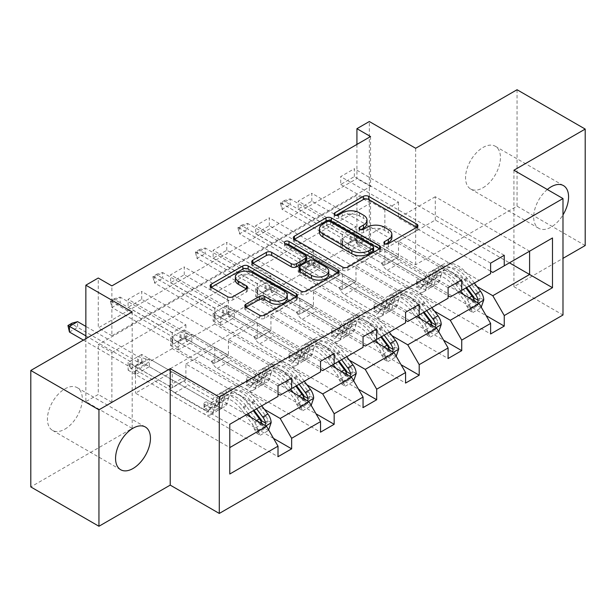 <?xml version="1.0" encoding="UTF-8"?>
<svg xmlns="http://www.w3.org/2000/svg" width="616" height="616" viewBox="0 0 616 616"><rect width="100%" height="100%" fill="white"/><g stroke="black" fill="none" stroke-linecap="round" stroke-linejoin="round"><path stroke-width="0.46" stroke-dasharray="3.08 2.31" d="M385.724 244.059L384.669 244.668A2.649 1.532 0 0 0 383.891 245.745A2.649 1.532 0 0 0 384.669 246.831A2.649 1.532 0 0 0 388.411 246.831L416.84 230.415A3.781 2.187 0 0 0 417.948 228.875A3.781 2.187 0 0 0 416.84 227.327L416.786 227.296M335.966 215.323L334.904 215.939A2.649 1.532 0 0 0 334.126 217.017A2.649 1.532 0 0 0 334.904 218.102A2.649 1.532 0 0 0 338.654 218.102L342.327 215.977L342.327 212.828M360.845 229.691L359.79 230.299A2.649 1.532 0 0 0 359.012 231.385A2.649 1.532 0 0 0 359.79 232.463A2.649 1.532 0 0 0 363.532 232.463L367.213 230.338L367.213 227.196M64.873 429.175A24.671 14.245 120 0 0 80.989 407.43A24.671 14.245 120 0 0 77.208 387.664A24.671 14.245 120 0 0 64.873 388.889A24.671 14.245 120 0 0 48.756 410.626A24.671 14.245 120 0 0 52.537 430.392A24.671 14.245 120 0 0 64.873 429.175M547.324 189.512A24.671 14.245 120 0 0 534.38 211.026A24.671 14.245 120 0 0 538.792 228.336A24.671 14.245 120 0 0 551.128 227.112A24.671 14.245 120 0 0 562.986 214.899M482.99 187.772A24.671 14.245 120 0 0 499.106 166.035A24.671 14.245 120 0 0 495.326 146.269A24.671 14.245 120 0 0 482.99 147.486A24.671 14.245 120 0 0 466.874 169.231A24.671 14.245 120 0 0 470.655 188.996A24.671 14.245 120 0 0 482.99 187.772M517.055 89.736L517.055 206.183L415.661 264.726L369.33 237.976L369.33 121.521M585.2 245.53L517.055 206.183M141.734 299.345L141.734 291.476L128.105 299.345L128.105 307.215L141.734 299.345L185.893 324.84L172.264 332.709L172.264 348.602L266.566 403.049L229.776 424.293L229.776 447.586L135.466 393.131L172.264 371.887L172.264 387.787L128.105 362.293L128.105 370.162L141.734 362.293L273.519 438.376M172.264 348.602L135.466 369.846L229.776 424.293M266.566 403.049L278.016 396.442M306.945 384.815L228.413 339.47L228.413 355.37L184.253 329.876L184.253 337.745L316.039 413.829M184.253 329.876L170.624 337.745L170.624 345.615L184.253 337.745M391.984 335.712L313.452 290.375L313.452 306.267L269.292 280.773L269.292 288.642L401.085 364.734M269.292 280.773L255.671 288.642L255.671 296.512L269.292 288.642M477.023 286.617L398.49 241.28L398.49 257.172L354.339 231.678L354.339 239.547L486.124 315.631M354.339 231.678L340.71 239.547L340.71 247.416L354.339 239.547M111.889 352.452L370.555 203.118L370.555 252.999L111.889 402.34L111.889 352.452L98.26 344.59L356.926 195.249L356.926 245.137L369.33 237.976M434.503 311.165L355.971 265.827L355.971 281.72L311.819 256.225L311.819 264.095L443.605 340.178M311.819 256.225L298.19 264.095L298.19 271.964L311.819 264.095M349.465 360.268L270.932 314.922L270.932 330.815L226.773 305.328L226.773 313.19L358.558 389.281M226.773 305.328L213.144 313.19L213.144 321.059L226.773 313.19M264.426 409.363L185.893 364.025L185.893 379.918L141.734 354.423L141.734 362.293M141.734 354.423L128.105 362.293M288.919 390.144L214.784 347.339L214.784 363.232L170.624 337.745M185.893 364.025L214.784 347.339M184.253 274.798L184.253 266.928L170.624 274.798L170.624 282.667L184.253 274.798L228.413 300.292L214.784 308.154L214.784 324.055L309.093 378.501L280.195 395.179M214.784 324.055L185.893 340.733L278.016 393.924M309.093 378.501L320.536 371.887M331.439 365.596L257.303 322.792L257.303 338.685L213.144 313.19M228.413 339.47L257.303 322.792M226.773 250.25L226.773 242.381L213.144 250.25L213.144 258.112L226.773 250.25L270.932 275.737L257.303 283.606L257.303 299.499L351.613 353.954L322.722 370.632M257.303 299.499L228.413 316.185L320.536 369.369M351.613 353.954L363.055 347.339M373.958 341.048L299.823 298.244L299.823 314.137L255.671 288.642M270.932 314.922L299.823 298.244M269.292 225.695L269.292 217.833L255.671 225.695L255.671 233.564L269.292 225.695L313.452 251.189L299.823 259.059L299.823 274.952L394.132 329.398L365.242 346.084M299.823 274.952L270.932 291.637L363.055 344.821M394.132 329.398L405.582 322.792M416.478 316.501L342.342 273.697L342.342 289.589L298.19 264.095M313.452 290.375L342.342 273.697M311.819 201.147L311.819 193.278L298.19 201.147L298.19 209.017L311.819 201.147L355.971 226.642L342.342 234.511L342.342 250.404L436.652 304.851L407.761 321.537M342.342 250.404L313.452 267.082L405.582 320.274M436.652 304.851L448.102 298.244M459.005 291.945L384.861 249.149L384.861 265.042L340.71 239.547M355.971 265.827L384.861 249.149M354.339 176.6L354.339 168.73L340.71 176.6L340.71 184.469L354.339 176.6L398.49 202.094L384.861 209.964L384.861 225.856L479.171 280.303L450.281 296.981M384.861 225.856L355.971 242.535L448.102 295.726M479.171 280.303L490.621 273.697M398.49 241.28L435.289 220.035L509.424 262.84M513.921 170.224L513.921 286.679L562.986 258.35M513.921 286.679L562.986 315.007M132.194 311.935L132.194 428.382L30.8 486.925M132.194 428.382L85.855 401.632L98.26 394.471L98.26 344.59M111.889 402.34L98.26 394.471M370.555 252.999L356.926 245.137M85.855 338.685L85.855 401.632M356.926 144.421L356.926 178.571L98.26 327.905L98.26 278.024M135.466 369.846L135.466 393.131M435.289 220.035L435.289 196.743L529.598 251.189L492.8 272.434M435.289 196.743L398.49 217.987L490.621 271.179M246.4 414.691L172.264 371.887M185.893 379.918L172.264 387.787M228.413 355.37L214.784 363.232M270.932 330.815L257.303 338.685M313.452 306.267L299.823 314.137M355.971 281.72L342.342 289.589M398.49 257.172L384.861 265.042M398.49 202.094L398.49 217.987M355.971 226.642L355.971 242.535M313.452 251.189L313.452 267.082M270.932 275.737L270.932 291.637M228.413 300.292L228.413 316.185M185.893 324.84L185.893 340.733M370.555 136.552L370.555 186.432L111.889 335.774L111.889 285.886M111.889 335.774L98.26 327.905M370.555 186.432L356.926 178.571M370.555 203.118L356.926 195.249M229.776 474.02L229.776 447.586M340.71 247.416L490.621 333.964M340.71 184.469L384.861 209.964M504.25 255.286L354.339 168.73M490.621 263.147L340.71 176.6M298.19 271.964L448.102 358.512M298.19 209.017L342.342 234.511M461.731 279.833L311.819 193.278M448.102 287.703L298.19 201.147M255.671 296.512L405.582 383.067M255.671 233.564L299.823 259.059M419.203 304.381L269.292 217.833M405.582 312.25L255.671 225.695M213.144 321.059L363.055 407.615M213.144 258.112L257.303 283.606M376.684 328.929L226.773 242.381M363.055 336.798L213.144 250.25M170.624 345.615L320.536 432.163M170.624 282.667L214.784 308.154M334.165 353.476L184.253 266.928M320.536 361.346L170.624 274.798M128.105 370.162L278.016 456.71M128.105 307.215L172.264 332.709M291.645 378.024L141.734 291.476M278.016 385.893L128.105 299.345M391.892 237.599A12.104 6.992 0 0 0 388.35 232.655L388.35 229.514M367.213 230.338A12.104 6.992 0 0 1 384.33 230.338L388.35 232.655M367.013 223.238A12.104 6.992 0 0 0 363.463 218.295L363.463 215.146M342.327 215.977A12.104 6.992 0 0 1 359.451 215.977L363.463 218.295M294.486 239.27L294.44 239.301A3.781 2.187 0 0 0 293.332 240.848A3.781 2.187 0 0 0 294.44 242.388L342.596 270.193A3.781 2.187 0 0 0 347.948 270.193L379.518 251.967A3.781 2.187 0 0 0 380.626 250.419A3.781 2.187 0 0 0 379.518 248.879L379.464 248.849M373.604 250.419A2.649 1.532 0 0 0 372.826 249.341L372.826 246.192M319.388 232.117A12.104 6.992 0 0 1 322.93 227.173L326.811 224.932A2.649 1.532 0 0 1 330.561 224.932L372.826 249.341M337.868 272.865L337.915 272.896A3.781 2.187 0 0 1 339.023 274.443A3.781 2.187 0 0 1 337.915 275.983L306.345 294.209L306.345 291.068M252.883 263.294L252.837 263.317A3.781 2.187 0 0 0 251.728 264.865A3.781 2.187 0 0 0 252.837 266.405L300.993 294.209A3.781 2.187 0 0 0 306.345 294.209M306.653 260.075A3.781 2.187 0 0 0 305.544 258.528L285.208 246.793L285.208 243.643M286.271 244.252A2.649 1.532 0 0 0 284.43 245.707A2.649 1.532 0 0 0 285.208 246.793M328.775 274.366A10.118 5.844 0 0 0 325.81 270.231L325.81 267.082M299.214 270.501A3.781 2.187 0 0 1 300.323 268.953L309.286 263.779A3.781 2.187 0 0 1 314.637 263.779L325.81 270.231M245.93 307.315L245.884 307.338A3.781 2.187 0 0 0 244.775 308.885A3.781 2.187 0 0 0 245.884 310.433L259.39 318.233A3.781 2.187 0 0 0 264.741 318.233L296.311 300.007A3.781 2.187 0 0 0 297.42 298.46A3.781 2.187 0 0 0 296.311 296.912L296.265 296.889M287.302 298.46A10.118 5.844 0 0 0 284.338 294.325L284.338 291.183M235.358 280.157A10.118 5.844 0 0 1 241.603 274.759A10.118 5.844 0 0 1 252.637 276.022L284.338 294.325M211.28 287.31L211.234 287.341A3.781 2.187 0 0 0 210.125 288.881A3.781 2.187 0 0 0 211.234 290.429L227.55 299.853A3.781 2.187 0 0 0 232.902 299.853L246.415 292.046A3.781 2.187 0 0 0 247.524 290.506A3.781 2.187 0 0 0 246.415 288.958L246.362 288.935M415.661 264.726L415.661 148.271M483.752 299.946L480.203 297.898A5.205 3.003 -120 0 0 478.547 293.539L467.405 278.678A24.478 14.13 -120 0 0 445.676 268.707A24.478 14.13 -120 0 0 441.241 274.913L436.066 277.901L434.519 283.414A14.068 8.123 60 0 1 431.97 286.987A14.068 8.123 60 0 1 424.932 286.286L420.512 283.737A2.31 1.332 -0 0 0 417.248 283.737A2.31 1.332 -0 0 0 416.57 284.677A2.31 1.332 -0 0 0 417.248 285.624L421.667 288.173A14.068 8.123 -120 0 0 428.697 288.873A14.068 8.123 -120 0 0 431.246 285.3L432.794 279.795L427.612 282.783L426.072 288.296A14.068 8.123 60 0 1 423.523 291.861A14.068 8.123 60 0 1 416.485 291.168L348.286 251.79L348.286 243.921L361.915 236.051L395.164 255.255L396.704 257.911A8.378 4.836 -120 0 0 400.893 262.331L430.114 279.202A9.055 5.228 60 0 0 434.642 279.656A9.055 5.228 60 0 0 436.282 277.354L437.83 271.841A29.491 17.025 -120 0 1 443.173 264.364L437.991 267.359A29.491 17.025 -120 0 0 432.648 274.836L437.83 271.841M460.745 290.945L455.725 284.245A29.491 17.025 -120 0 0 429.545 272.233A29.491 17.025 -120 0 0 424.201 279.71L429.383 276.723L427.835 282.236A9.055 5.228 60 0 1 426.195 284.53A9.055 5.228 60 0 1 421.667 284.084L417.248 281.535A2.31 1.332 180 0 1 416.57 280.588A2.31 1.332 180 0 1 417.248 279.641A2.31 1.332 180 0 1 420.512 279.641L424.932 282.197A9.055 5.228 -120 0 0 429.468 282.644A9.055 5.228 -120 0 0 431.108 280.349L432.648 274.836M441.241 274.913L439.693 280.426A14.068 8.123 60 0 1 437.144 283.991A14.068 8.123 60 0 1 430.114 283.298L361.915 243.921L361.915 236.051L359.182 236.336L351.151 233.941A3.858 2.225 180 0 1 350.196 233.533L290.228 198.914L282.051 203.634L342.019 238.253A3.858 2.225 180 0 1 342.712 238.808L346.87 243.443L359.182 236.336M474.374 283.075L469.353 276.376A29.491 17.025 -120 0 0 443.173 264.364M466.574 305.767L470.123 307.808L472.849 312.535L469.307 310.487L466.574 305.767A5.205 3.003 -120 0 0 464.918 301.409L453.784 286.548A24.478 14.13 -120 0 0 432.047 276.576A24.478 14.13 -120 0 0 427.612 282.783M470.123 307.808A10.218 5.898 -120 0 0 466.859 299.114L463.394 294.486M424.201 279.71L422.653 285.223A9.055 5.228 60 0 1 421.013 287.518A9.055 5.228 60 0 1 416.485 287.071L387.264 270.201A8.378 4.836 60 0 1 383.075 265.781L381.535 263.117L348.186 243.99L361.915 236.051M472.849 312.535L481.027 307.815L481.242 307.184M469.307 310.487L477.485 305.767L481.027 307.815M480.203 297.898L477.485 305.767M469.192 286.063L464.171 279.364A29.491 17.025 -120 0 0 437.991 267.359M436.066 277.901A24.478 14.13 60 0 1 440.502 271.695A24.478 14.13 60 0 1 462.231 281.666L466.635 287.541M280.55 202.772L282.051 203.634L282.051 209.301L342.019 243.921A3.858 2.225 180 0 1 342.712 244.475L346.87 249.11L348.286 251.79L361.915 243.921L359.182 242.003L351.151 239.601A3.858 2.225 180 0 1 350.196 239.2L290.228 204.581L290.228 198.914L284.638 200.408L284.638 201.355L280.55 203.711L280.55 202.772L284.638 200.408M429.383 276.723A29.491 17.025 60 0 1 434.719 269.246A29.491 17.025 60 0 1 460.907 281.258L465.919 287.957M474.312 298.113L472.095 301.393L471.04 300A5.205 3.003 -120 0 0 470.1 298.421L458.958 283.553A24.478 14.13 -120 0 0 437.229 273.589A24.478 14.13 -120 0 0 432.794 279.795M474.582 300.947A10.218 5.898 60 0 1 474.967 302.264L476.022 303.596L477.662 302.726M381.535 263.117L395.164 255.255M348.286 243.921L346.87 243.443M280.55 203.711L282.051 209.301L290.228 204.581L284.638 201.355M441.225 324.493L437.683 322.445A5.205 3.003 -120 0 0 436.028 318.095L424.886 303.226A24.478 14.13 -120 0 0 403.157 293.255A24.478 14.13 -120 0 0 398.721 299.461L393.547 302.456L391.999 307.962A14.068 8.123 60 0 1 389.451 311.534A14.068 8.123 60 0 1 382.413 310.834L377.993 308.285A2.31 1.332 -0 0 0 374.721 308.285A2.31 1.332 -0 0 0 374.051 309.224A2.31 1.332 -0 0 0 374.721 310.171L379.14 312.72A14.068 8.123 -120 0 0 386.178 313.421A14.068 8.123 -120 0 0 388.727 309.856L390.275 304.343L385.092 307.33L383.545 312.843A14.068 8.123 60 0 1 380.996 316.408A14.068 8.123 60 0 1 373.966 315.715L305.767 276.338L305.767 268.468L319.396 260.599L352.645 279.803L354.185 282.459A8.378 4.836 -120 0 0 358.373 286.879L387.595 303.757A9.055 5.228 60 0 0 392.123 304.204A9.055 5.228 60 0 0 393.763 301.909L395.31 296.396A29.491 17.025 -120 0 1 400.654 288.919L395.472 291.907A29.491 17.025 -120 0 0 390.128 299.384L395.31 296.396M418.226 315.492L413.205 308.793A29.491 17.025 -120 0 0 387.025 296.789A29.491 17.025 -120 0 0 381.681 304.265L386.856 301.27L385.316 306.783A9.055 5.228 60 0 1 383.676 309.078A9.055 5.228 60 0 1 379.14 308.631L374.721 306.083A2.31 1.332 180 0 1 374.051 305.136A2.31 1.332 180 0 1 374.721 304.189A2.31 1.332 180 0 1 377.993 304.189L382.413 306.745A9.055 5.228 -120 0 0 386.94 307.192A9.055 5.228 -120 0 0 388.58 304.897L390.128 299.384M398.721 299.461L397.174 304.974A14.068 8.123 60 0 1 394.625 308.539A14.068 8.123 60 0 1 387.595 307.846L319.396 268.468L319.396 260.599L316.663 260.891L308.624 258.489A3.858 2.225 180 0 1 307.677 258.081L247.709 223.462L239.532 228.182L299.499 262.809A3.858 2.225 180 0 1 300.192 263.355L304.35 267.999L316.663 260.891M431.847 307.623L426.834 300.924A29.491 17.025 -120 0 0 400.654 288.919M424.054 330.315L427.604 332.363L430.33 337.083L426.788 335.035L424.054 330.315A5.205 3.003 -120 0 0 422.399 325.964L411.257 311.095A24.478 14.13 -120 0 0 389.528 301.124A24.478 14.13 -120 0 0 385.092 307.33M427.604 332.363A10.218 5.898 -120 0 0 424.339 323.662L420.874 319.034M381.681 304.265L380.134 309.771A9.055 5.228 60 0 1 378.494 312.073A9.055 5.228 60 0 1 373.966 311.619L344.744 294.748A8.378 4.836 60 0 1 340.556 290.329L339.016 287.672L305.667 268.538L319.396 260.599M430.33 337.083L438.507 332.363L438.723 331.731M426.788 335.035L434.958 330.315L438.507 332.363M437.683 322.445L434.958 330.315M426.672 310.618L421.652 303.919A29.491 17.025 -120 0 0 395.472 291.907M393.547 302.456A24.478 14.13 60 0 1 397.975 296.25A24.478 14.13 60 0 1 419.712 306.214L424.116 312.089M238.03 227.319L239.532 228.182L239.532 233.849L299.499 268.468A3.858 2.225 180 0 1 300.192 269.023L304.35 273.658L305.767 276.338L319.396 268.468L316.663 266.551L308.624 264.156A3.858 2.225 180 0 1 307.677 263.748L247.709 229.129L247.709 223.462L242.119 224.956L242.119 225.903L238.03 228.267L238.03 227.319L242.119 224.956M386.856 301.27A29.491 17.025 60 0 1 392.2 293.793A29.491 17.025 60 0 1 418.38 305.805L423.4 312.505M431.793 322.661L429.568 325.941L428.52 324.547A5.205 3.003 -120 0 0 427.573 322.969L416.439 308.1A24.478 14.13 -120 0 0 394.71 298.136A24.478 14.13 -120 0 0 390.275 304.343M432.062 325.494A10.218 5.898 60 0 1 432.447 326.819L433.502 328.143L435.142 327.273M339.016 287.672L352.645 279.803M305.767 268.468L304.35 267.999M238.03 228.267L239.532 233.849L247.709 229.129L242.119 225.903M398.706 349.041L395.164 346.993A5.205 3.003 -120 0 0 393.509 342.642L382.367 327.774A24.478 14.13 -120 0 0 360.637 317.802A24.478 14.13 -120 0 0 356.202 324.008L351.02 327.004L349.48 332.517A14.068 8.123 60 0 1 346.931 336.082A14.068 8.123 60 0 1 339.893 335.381L335.474 332.832A2.31 1.332 -0 0 0 332.201 332.832A2.31 1.332 -0 0 0 331.524 333.78A2.31 1.332 -0 0 0 332.201 334.719L336.621 337.275A14.068 8.123 -120 0 0 343.659 337.968A14.068 8.123 -120 0 0 346.207 334.403L347.755 328.89L342.573 331.878L341.025 337.391A14.068 8.123 60 0 1 338.477 340.956A14.068 8.123 60 0 1 331.447 340.263L263.248 300.885L263.248 293.016L276.877 285.154L310.125 304.35L311.665 307.007A8.378 4.836 -120 0 0 315.846 311.434L345.075 328.305A9.055 5.228 60 0 0 349.603 328.752A9.055 5.228 60 0 0 351.243 326.457L352.791 320.944A29.491 17.025 -120 0 1 358.127 313.467L352.953 316.455A29.491 17.025 -120 0 0 347.609 323.931L352.791 320.944M375.698 340.04L370.686 333.341A29.491 17.025 -120 0 0 344.506 321.336A29.491 17.025 -120 0 0 339.162 328.813L344.336 325.818L342.796 331.331A9.055 5.228 60 0 1 341.149 333.633A9.055 5.228 60 0 1 336.621 333.179L332.201 330.63A2.31 1.332 180 0 1 331.524 329.683A2.31 1.332 180 0 1 332.201 328.744A2.31 1.332 180 0 1 335.474 328.744L339.893 331.293A9.055 5.228 -120 0 0 344.421 331.739A9.055 5.228 -120 0 0 346.061 329.445L347.609 323.931M356.202 324.008L354.654 329.522A14.068 8.123 60 0 1 352.106 333.094A14.068 8.123 60 0 1 345.075 332.394L276.877 293.016L276.877 285.154L274.143 285.439L266.104 283.037A3.858 2.225 180 0 1 265.15 282.636L205.19 248.009L197.012 252.737L256.972 287.356A3.858 2.225 180 0 1 257.673 287.903L261.831 292.546L274.143 285.439M389.327 332.17L384.315 325.479A29.491 17.025 -120 0 0 358.127 313.467M381.535 354.862L385.077 356.91L387.81 361.63L384.261 359.582L381.535 354.862A5.205 3.003 -120 0 0 379.88 350.512L368.738 335.643A24.478 14.13 -120 0 0 347.008 325.671A24.478 14.13 -120 0 0 342.573 331.878M385.077 356.91A10.218 5.898 -120 0 0 381.82 348.209L378.355 343.582M339.162 328.813L337.614 334.326A9.055 5.228 60 0 1 335.974 336.621A9.055 5.228 60 0 1 331.447 336.174L302.225 319.296A8.378 4.836 60 0 1 298.036 314.876L296.496 312.22L263.147 293.093L276.877 285.154M387.81 361.63L395.988 356.91L396.203 356.279M384.261 359.582L392.438 354.862L395.988 356.91M395.164 346.993L392.438 354.862M384.153 335.166L379.133 328.467A29.491 17.025 -120 0 0 352.953 316.455M351.02 327.004A24.478 14.13 60 0 1 355.455 320.797A24.478 14.13 60 0 1 377.192 330.761L381.589 336.644M195.511 251.867L197.012 252.737L197.012 258.397L256.972 293.016A3.858 2.225 180 0 1 257.673 293.57L261.831 298.213L263.248 300.885L276.877 293.016L274.143 291.099L266.104 288.704A3.858 2.225 180 0 1 265.15 288.296L205.19 253.677L205.19 248.009L199.599 249.511L199.599 250.45L195.511 252.814L195.511 251.867L199.599 249.511M344.336 325.818A29.491 17.025 60 0 1 349.68 318.341A29.491 17.025 60 0 1 375.86 330.353L380.88 337.052M389.274 347.208L387.048 350.489L386.001 349.103A5.205 3.003 -120 0 0 385.054 347.516L373.92 332.655A24.478 14.13 -120 0 0 352.183 322.684A24.478 14.13 -120 0 0 347.755 328.89M389.543 350.042A10.218 5.898 60 0 1 389.92 351.366L390.975 352.691L392.623 351.821M296.496 312.22L310.125 304.35M263.248 293.016L261.831 292.546M195.511 252.814L197.012 258.397L205.19 253.677L199.599 250.45M356.187 373.589L352.645 371.54A5.205 3.003 -120 0 0 350.981 367.19L339.847 352.321A24.478 14.13 -120 0 0 318.118 342.357A24.478 14.13 -120 0 0 313.683 348.564L308.5 351.551L306.96 357.064A14.068 8.123 60 0 1 304.412 360.63A14.068 8.123 60 0 1 297.374 359.937L292.954 357.38A2.31 1.332 -0 0 0 289.682 357.38A2.31 1.332 -0 0 0 289.004 358.327A2.31 1.332 -0 0 0 289.682 359.267L294.101 361.823A14.068 8.123 -120 0 0 301.139 362.516A14.068 8.123 -120 0 0 303.688 358.951L305.236 353.438L300.054 356.425L298.506 361.939A14.068 8.123 60 0 1 295.957 365.511A14.068 8.123 60 0 1 288.927 364.811L220.72 325.433L220.72 317.571L234.35 309.702L267.606 328.898L269.138 331.562A8.378 4.836 -120 0 0 273.327 335.982L302.556 352.853A9.055 5.228 60 0 0 307.084 353.299A9.055 5.228 60 0 0 308.724 351.005L310.272 345.491A29.491 17.025 -120 0 1 315.608 338.015L310.433 341.002A29.491 17.025 -120 0 0 305.089 348.479L310.272 345.491M333.179 364.587L328.166 357.896A29.491 17.025 -120 0 0 301.979 345.884A29.491 17.025 -120 0 0 296.642 353.361L301.817 350.373L300.269 355.879A9.055 5.228 60 0 1 298.629 358.181A9.055 5.228 60 0 1 294.101 357.727L289.682 355.178A2.31 1.332 180 0 1 289.004 354.231A2.31 1.332 180 0 1 289.682 353.291A2.31 1.332 180 0 1 292.954 353.291L297.374 355.84A9.055 5.228 -120 0 0 301.902 356.287A9.055 5.228 -120 0 0 303.542 353.992L305.089 348.479M313.683 348.564L312.135 354.069A14.068 8.123 60 0 1 309.586 357.642A14.068 8.123 60 0 1 302.556 356.941L234.35 317.571L234.35 309.702L231.624 309.987L223.585 307.584A3.858 2.225 180 0 1 222.63 307.184L162.67 272.565L154.493 277.285L214.453 311.904A3.858 2.225 180 0 1 215.153 312.451L219.311 317.094L231.624 309.987M346.808 356.726L341.795 350.027A29.491 17.025 -120 0 0 315.608 338.015M339.016 379.41L342.558 381.458L345.283 386.178L341.741 384.13L339.016 379.41A5.205 3.003 -120 0 0 337.36 375.059L326.218 360.191A24.478 14.13 -120 0 0 304.489 350.219A24.478 14.13 -120 0 0 300.054 356.425M342.558 381.458A10.218 5.898 -120 0 0 339.3 372.757L335.835 368.129M296.642 353.361L295.095 358.874A9.055 5.228 60 0 1 293.455 361.168A9.055 5.228 60 0 1 288.927 360.722L259.698 343.851A8.378 4.836 60 0 1 255.517 339.424L253.977 336.767L220.628 317.64L234.35 309.702M345.283 386.178L353.461 381.458L353.684 380.827M341.741 384.13L349.919 379.41L353.461 381.458M352.645 371.54L349.919 379.41M341.634 359.713L336.613 353.014A29.491 17.025 -120 0 0 310.433 341.002M308.5 351.551A24.478 14.13 60 0 1 312.936 345.345A24.478 14.13 60 0 1 334.673 355.317L339.07 361.192M152.991 276.415L154.493 277.285L154.493 282.944L214.453 317.571A3.858 2.225 180 0 1 215.153 318.118L219.311 322.761L220.72 325.433L234.35 317.571L231.624 315.654L223.585 313.251A3.858 2.225 180 0 1 222.63 312.851L162.67 278.224L162.67 272.565L157.08 274.058L157.08 274.998L152.991 277.362L152.991 276.415L157.08 274.058M301.817 350.373A29.491 17.025 60 0 1 307.161 342.896A29.491 17.025 60 0 1 333.341 354.901L338.361 361.6M346.754 371.764L344.529 375.036L343.482 373.65A5.205 3.003 -120 0 0 342.535 372.072L331.4 357.203A24.478 14.13 -120 0 0 309.663 347.231A24.478 14.13 -120 0 0 305.236 353.438M347.024 374.59A10.218 5.898 60 0 1 347.401 375.914L348.456 377.238L350.104 376.368M253.977 336.767L267.606 328.898M220.72 317.571L219.311 317.094M152.991 277.362L154.493 282.944L162.67 278.224L157.08 274.998M313.667 398.136L310.125 396.088A5.205 3.003 -120 0 0 308.462 391.738L297.328 376.869A24.478 14.13 -120 0 0 275.598 366.905A24.478 14.13 -120 0 0 271.163 373.111L265.981 376.099L264.433 381.612A14.068 8.123 60 0 1 261.885 385.177A14.068 8.123 60 0 1 254.855 384.484L250.435 381.928A2.31 1.332 -0 0 0 247.162 381.928A2.31 1.332 -0 0 0 246.485 382.875A2.31 1.332 -0 0 0 247.162 383.822L251.582 386.371A14.068 8.123 -120 0 0 258.62 387.064A14.068 8.123 -120 0 0 261.169 383.499L262.709 377.985L257.534 380.981L255.987 386.486A14.068 8.123 60 0 1 253.438 390.059A14.068 8.123 60 0 1 246.4 389.358L178.201 349.988L178.201 342.119L191.83 334.249L225.086 353.445L226.619 356.11A8.378 4.836 -120 0 0 230.808 360.529L260.029 377.4A9.055 5.228 60 0 0 264.564 377.847A9.055 5.228 60 0 0 266.204 375.552L267.744 370.039A29.491 17.025 -120 0 1 273.088 362.562L267.914 365.55A29.491 17.025 -120 0 0 262.57 373.026L267.744 370.039M290.66 389.143L285.647 382.444A29.491 17.025 -120 0 0 259.459 370.432A29.491 17.025 -120 0 0 254.123 377.908L259.298 374.921L257.75 380.434A9.055 5.228 60 0 1 256.11 382.728A9.055 5.228 60 0 1 251.582 382.282L247.162 379.726A2.31 1.332 180 0 1 246.485 378.786A2.31 1.332 180 0 1 247.162 377.839A2.31 1.332 180 0 1 250.435 377.839L254.855 380.388A9.055 5.228 -120 0 0 259.382 380.842A9.055 5.228 -120 0 0 261.022 378.54L262.57 373.026M271.163 373.111L269.615 378.624A14.068 8.123 60 0 1 267.067 382.19A14.068 8.123 60 0 1 260.029 381.489L191.83 342.119L191.83 334.249L189.104 334.534L181.066 332.132A3.858 2.225 180 0 1 180.111 331.731L120.151 297.112L111.973 301.832L171.933 336.452A3.858 2.225 180 0 1 172.634 337.006L176.792 341.641L189.104 334.534M304.289 381.273L299.268 374.574A29.491 17.025 -120 0 0 273.088 362.562M296.496 403.957L300.038 406.006L302.764 410.726L299.222 408.685L296.496 403.957A5.205 3.003 -120 0 0 294.833 399.607L283.699 384.738A24.478 14.13 -120 0 0 261.969 374.774A24.478 14.13 -120 0 0 257.534 380.981M300.038 406.006A10.218 5.898 -120 0 0 296.781 397.305L293.316 392.685M254.123 377.908L252.575 383.421A9.055 5.228 60 0 1 250.935 385.716A9.055 5.228 60 0 1 246.4 385.27L217.179 368.399A8.378 4.836 60 0 1 212.99 363.979L211.457 361.315L178.109 342.188L191.83 334.249M302.764 410.726L310.941 406.006L311.165 405.374M299.222 408.685L307.399 403.965L310.941 406.006M310.125 396.088L307.399 403.965M299.106 384.261L294.094 377.562A29.491 17.025 -120 0 0 267.914 365.55M265.981 376.099A24.478 14.13 60 0 1 270.416 369.893A24.478 14.13 60 0 1 292.146 379.864L296.55 385.739M110.472 300.97L111.973 301.832L111.973 307.5L171.933 342.119A3.858 2.225 180 0 1 172.634 342.665L176.792 347.309L178.201 349.988L191.83 342.119L189.104 340.201L181.066 337.799A3.858 2.225 180 0 1 180.111 337.399L120.151 302.779L120.151 297.112L114.561 298.606L114.561 299.553L110.472 301.909L110.472 300.97L114.561 298.606M259.298 374.921A29.491 17.025 60 0 1 264.641 367.444A29.491 17.025 60 0 1 290.821 379.448L295.842 386.147M304.235 396.311L302.009 399.584L300.962 398.198A5.205 3.003 -120 0 0 300.015 396.619L288.881 381.751A24.478 14.13 -120 0 0 267.144 371.779A24.478 14.13 -120 0 0 262.709 377.985M304.504 399.145A10.218 5.898 60 0 1 304.882 400.462L305.936 401.786L307.584 400.916M211.457 361.315L225.086 353.445M178.201 342.119L176.792 341.641M110.472 301.909L111.973 307.5L120.151 302.779L114.561 299.553M271.148 422.684L267.606 420.643A5.205 3.003 -120 0 0 265.943 416.285L254.808 401.424A24.478 14.13 -120 0 0 233.071 391.453A24.478 14.13 -120 0 0 228.644 397.659L223.462 400.646L221.914 406.16A14.068 8.123 60 0 1 219.365 409.725A14.068 8.123 60 0 1 212.335 409.032L207.915 406.483A2.31 1.332 -0 0 0 204.643 406.483A2.31 1.332 -0 0 0 203.965 407.422A2.31 1.332 -0 0 0 204.643 408.37L209.063 410.918A14.068 8.123 -120 0 0 216.1 411.619A14.068 8.123 -120 0 0 218.649 408.046L220.189 402.533L215.015 405.528L213.467 411.041A14.068 8.123 60 0 1 210.918 414.607A14.068 8.123 60 0 1 203.881 413.906L135.682 374.536L135.682 366.666L149.311 358.797L182.567 377.993L184.099 380.657A8.378 4.836 -120 0 0 188.288 385.077L217.51 401.948A9.055 5.228 60 0 0 222.037 402.394A9.055 5.228 60 0 0 223.685 400.1L225.225 394.587A29.491 17.025 -120 0 1 230.569 387.11L225.394 390.105A29.491 17.025 -120 0 0 220.051 397.582L225.225 394.587M248.14 413.69L243.12 406.991A29.491 17.025 -120 0 0 216.94 394.979A29.491 17.025 -120 0 0 211.596 402.456L216.778 399.468L215.23 404.982A9.055 5.228 60 0 1 213.59 407.276A9.055 5.228 60 0 1 209.063 406.83L204.643 404.273A2.31 1.332 180 0 1 203.965 403.334A2.31 1.332 180 0 1 204.643 402.387A2.31 1.332 180 0 1 207.915 402.387L212.335 404.943A9.055 5.228 -120 0 0 216.863 405.39A9.055 5.228 -120 0 0 218.503 403.087L220.051 397.582M228.644 397.659L227.096 403.172A14.068 8.123 60 0 1 224.547 406.737A14.068 8.123 60 0 1 217.51 406.044L149.311 366.666L149.311 358.797L146.585 359.082L138.546 356.679A3.858 2.225 180 0 1 137.591 356.279L85.855 326.411M261.769 405.821L256.749 399.122A29.491 17.025 -120 0 0 230.569 387.11M253.977 428.505L257.519 430.553L260.245 435.273L256.703 433.233L253.977 428.505A5.205 3.003 -120 0 0 252.314 424.155L241.179 409.286A24.478 14.13 -120 0 0 219.45 399.322A24.478 14.13 -120 0 0 215.015 405.528M257.519 430.553A10.218 5.898 -120 0 0 254.262 421.86L250.797 417.232M211.596 402.456L210.056 407.969A9.055 5.228 60 0 1 208.416 410.264A9.055 5.228 60 0 1 203.881 409.817L174.659 392.946A8.378 4.836 60 0 1 170.47 388.527L168.938 385.862L135.582 366.736L149.311 358.797M260.245 435.273L268.422 430.553L268.645 429.93M256.703 433.233L264.88 428.513L268.422 430.553M267.606 420.643L264.88 428.513M256.587 408.808L251.574 402.109A29.491 17.025 -120 0 0 225.394 390.105M223.462 400.646A24.478 14.13 60 0 1 227.897 394.44A24.478 14.13 60 0 1 249.626 404.412L254.031 410.287M83.406 340.101L129.414 366.666A3.858 2.225 180 0 1 130.115 367.221L134.273 371.856L135.682 374.536L149.311 366.666L146.585 364.749L138.546 362.347A3.858 2.225 180 0 1 137.591 361.946L77.624 327.327L77.624 321.66M216.778 399.468A29.491 17.025 60 0 1 222.122 391.992A29.491 17.025 60 0 1 248.302 404.004L253.322 410.695M261.708 420.859L259.49 424.131L258.443 422.745A5.205 3.003 -120 0 0 257.496 421.167L246.362 406.298A24.478 14.13 -120 0 0 224.624 396.327A24.478 14.13 -120 0 0 220.189 402.533M261.985 423.692A10.218 5.898 60 0 1 262.362 425.009L263.417 426.334L265.065 425.471M168.938 385.862L182.567 377.993M85.855 335.851L129.414 360.999A3.858 2.225 180 0 1 130.115 361.554L134.273 366.189L146.585 359.082M135.682 366.666L134.273 366.189M72.041 323.154L72.041 324.101L67.953 326.457M69.446 332.047L77.624 327.327L72.041 324.101M388.411 246.831L388.411 243.682M338.654 218.102L338.654 214.953M363.532 232.463L363.532 229.314M384.33 230.338L384.33 227.196M359.79 230.299L359.79 229.314M359.451 215.977L359.451 212.828M334.904 215.939L334.904 214.953M416.84 227.327L416.84 230.415M384.669 244.668L384.669 243.682M342.596 270.193L342.596 267.044M294.44 242.388L294.44 239.301M379.518 248.879L379.518 251.967M347.948 270.193L347.948 267.044M330.561 224.932L330.561 221.791M326.811 224.932L326.811 221.791M322.93 227.173L322.93 224.024M337.915 275.983L337.915 272.896M300.993 294.209L300.993 291.068M252.837 266.405L252.837 263.317M305.544 258.528L305.544 255.386M314.637 263.779L314.637 260.637M309.286 263.779L309.286 260.637M300.323 268.953L300.323 265.812M245.884 307.338L245.884 310.433M252.637 276.022L252.637 272.873M246.415 288.958L246.415 292.046M232.902 299.853L232.902 296.704M227.55 299.853L227.55 296.704M211.234 290.429L211.234 287.341M296.311 296.912L296.311 300.007M264.741 318.233L264.741 315.084M259.39 318.233L259.39 315.084M420.512 279.641L420.512 283.737M470.193 307.931L478.44 303.172M480.141 298.098L466.651 305.882M464.171 279.364L469.353 276.376M467.405 278.678L462.231 281.666M424.932 282.197L430.114 279.202M387.264 270.201L400.893 262.331M416.485 287.071L421.667 284.084M430.114 283.298L424.932 286.286M421.667 288.173L416.485 291.168M431.108 280.349L436.282 277.354M422.653 285.223L427.835 282.236M439.693 280.426L434.519 283.414M431.246 285.3L426.072 288.296M455.725 284.245L460.907 281.258M458.958 283.553L453.784 286.548M478.547 293.539L473.365 296.535M466.859 299.114L469.138 297.798M470.1 298.421L464.918 301.409M383.075 265.781L396.704 257.911M342.712 244.475L342.712 238.808M342.019 243.921L342.019 238.253M350.196 239.2L350.196 233.533M351.151 239.601L351.151 233.941M359.182 242.003L346.87 249.11M471.04 300L474.967 302.264M417.248 281.535L417.248 285.624M377.993 304.189L377.993 308.285M427.673 332.478L435.912 327.72M437.622 322.645L424.124 330.43M421.652 303.919L426.834 300.924M424.886 303.226L419.712 306.214M382.413 306.745L387.595 303.757M344.744 294.748L358.373 286.879M373.966 311.619L379.14 308.631M387.595 307.846L382.413 310.834M379.14 312.72L373.966 315.715M388.58 304.897L393.763 301.909M380.134 309.771L385.316 306.783M397.174 304.974L391.999 307.962M388.727 309.856L383.545 312.843M413.205 308.793L418.38 305.805M416.439 308.1L411.257 311.095M436.028 318.095L430.846 321.082M424.339 323.662L426.618 322.345M427.573 322.969L422.399 325.964M340.556 290.329L354.185 282.459M300.192 269.023L300.192 263.355M299.499 268.468L299.499 262.809M307.677 263.748L307.677 258.081M308.624 264.156L308.624 258.489M316.663 266.551L304.35 273.658M428.52 324.547L432.447 326.819M374.721 306.083L374.721 310.171M335.474 328.744L335.474 332.832M385.146 357.026L393.393 352.267M395.102 347.193L381.604 354.985M379.133 328.467L384.315 325.479M382.367 327.774L377.192 330.761M339.893 331.293L345.075 328.305M302.225 319.296L315.846 311.434M331.447 336.174L336.621 333.179M345.075 332.394L339.893 335.381M336.621 337.275L331.447 340.263M346.061 329.445L351.243 326.457M337.614 334.326L342.796 331.331M354.654 329.522L349.48 332.517M346.207 334.403L341.025 337.391M370.686 333.341L375.86 330.353M373.92 332.655L368.738 335.643M393.509 342.642L388.326 345.63M381.82 348.209L384.091 346.9M385.054 347.516L379.88 350.512M298.036 314.876L311.665 307.007M257.673 293.57L257.673 287.903M256.972 293.016L256.972 287.356M265.15 288.296L265.15 282.636M266.104 288.704L266.104 283.037M274.143 291.099L261.831 298.213M386.001 349.103L389.92 351.366M332.201 330.63L332.201 334.719M292.954 353.291L292.954 357.38M342.627 381.574L350.874 376.815M352.575 371.741L339.085 379.533M336.613 353.014L341.795 350.027M339.847 352.321L334.673 355.317M297.374 355.84L302.556 352.853M259.698 343.851L273.327 335.982M288.927 360.722L294.101 357.727M302.556 356.941L297.374 359.937M294.101 361.823L288.927 364.811M303.542 353.992L308.724 351.005M295.095 358.874L300.269 355.879M312.135 354.069L306.96 357.064M303.688 358.951L298.506 361.939M328.166 357.896L333.341 354.901M331.4 357.203L326.218 360.191M350.981 367.19L345.807 370.178M339.3 372.757L341.572 371.448M342.535 372.072L337.36 375.059M255.517 339.424L269.138 331.562M215.153 318.118L215.153 312.451M214.453 317.571L214.453 311.904M222.63 312.851L222.63 307.184M223.585 313.251L223.585 307.584M231.624 315.654L219.311 322.761M343.482 373.65L347.401 375.914M289.682 355.178L289.682 359.267M250.435 377.839L250.435 381.928M300.108 406.129L308.354 401.363M310.056 396.288L296.565 404.081M294.094 377.562L299.268 374.574M297.328 376.869L292.146 379.864M254.855 380.388L260.029 377.4M217.179 368.399L230.808 360.529M246.4 385.27L251.582 382.282M260.029 381.489L254.855 384.484M251.582 386.371L246.4 389.358M261.022 378.54L266.204 375.552M252.575 383.421L257.75 380.434M269.615 378.624L264.433 381.612M261.169 383.499L255.987 386.486M285.647 382.444L290.821 379.448M288.881 381.751L283.699 384.738M308.462 391.738L303.288 394.725M296.781 397.305L299.053 395.996M300.015 396.619L294.833 399.607M212.99 363.979L226.619 356.11M172.634 342.665L172.634 337.006M171.933 342.119L171.933 336.452M180.111 337.399L180.111 331.731M181.066 337.799L181.066 332.132M189.104 340.201L176.792 347.309M300.962 398.198L304.882 400.462M247.162 379.726L247.162 383.822M207.915 402.387L207.915 406.483M257.588 430.676L265.835 425.91M267.536 420.836L254.046 428.628M251.574 402.109L256.749 399.122M254.808 401.424L249.626 404.412M212.335 404.943L217.51 401.948M174.659 392.946L188.288 385.077M203.881 409.817L209.063 406.83M217.51 406.044L212.335 409.032M209.063 410.918L203.881 413.906M218.503 403.087L223.685 400.1M210.056 407.969L215.23 404.982M227.096 403.172L221.914 406.16M218.649 408.046L213.467 411.041M243.12 406.991L248.302 404.004M246.362 406.298L241.179 409.286M265.943 416.285L260.768 419.28M254.262 421.86L256.533 420.543M257.496 421.167L252.314 424.155M170.47 388.527L184.099 380.657M130.115 367.221L130.115 361.554M129.414 366.666L129.414 360.999M137.591 361.946L137.591 356.279M138.546 362.347L138.546 356.679M146.585 364.749L134.273 371.856M258.443 422.745L262.362 425.009M204.643 404.273L204.643 408.37M77.208 387.664L145.345 427.003M495.326 146.269L563.463 185.609M470.655 188.996L538.792 228.336M52.537 430.392L120.674 469.731M359.012 231.385L359.012 228.236M334.126 217.017L334.126 213.868M417.948 228.875L417.948 225.725M383.891 245.745L383.891 242.604M293.332 240.848L293.332 237.699M380.626 250.419L380.626 247.27M251.728 264.865L251.728 261.715M284.43 245.707L284.43 242.565M339.023 274.443L339.023 271.294M247.524 290.506L247.524 287.356M210.125 288.881L210.125 285.739M297.42 298.46L297.42 295.31M244.775 308.885L244.775 305.736M445.676 268.707L440.502 271.695M429.468 282.644L434.642 279.656M421.013 287.518L426.195 284.53M431.97 286.987L437.144 283.991M423.523 291.861L428.697 288.873M434.719 269.246L429.545 272.233M437.229 273.589L432.047 276.576M472.095 301.393L475.706 303.48M416.57 280.588L416.57 284.677M403.157 293.255L397.975 296.25M386.94 307.192L392.123 304.204M378.494 312.073L383.676 309.078M389.451 311.534L394.625 308.539M380.996 316.408L386.178 313.421M392.2 293.793L387.025 296.789M394.71 298.136L389.528 301.124M429.568 325.941L433.187 328.028M374.051 305.136L374.051 309.224M360.637 317.802L355.455 320.797M344.421 331.739L349.603 328.752M335.974 336.621L341.149 333.633M346.931 336.082L352.106 333.094M338.477 340.956L343.659 337.968M349.68 318.341L344.506 321.336M352.183 322.684L347.008 325.671M387.048 350.489L390.667 352.575M331.524 329.683L331.524 333.78M318.118 342.357L312.936 345.345M301.902 356.287L307.084 353.299M293.455 361.168L298.629 358.181M304.412 360.63L309.586 357.642M295.957 365.511L301.139 362.516M307.161 342.896L301.979 345.884M309.663 347.231L304.489 350.219M344.529 375.036L348.148 377.123M289.004 354.231L289.004 358.327M275.598 366.905L270.416 369.893M259.382 380.842L264.564 377.847M250.935 385.716L256.11 382.728M261.885 385.177L267.067 382.19M253.438 390.059L258.62 387.064M264.641 367.444L259.459 370.432M267.144 371.779L261.969 374.774M302.009 399.584L305.628 401.671M246.485 378.786L246.485 382.875M233.071 391.453L227.897 394.44M216.863 405.39L222.037 402.394M208.416 410.264L213.59 407.276M219.365 409.725L224.547 406.737M210.918 414.607L216.1 411.619M222.122 391.992L216.94 394.979M224.624 396.327L219.45 399.322M259.49 424.131L263.109 426.226M203.965 403.334L203.965 407.422"/><path stroke-width="0.92" d="M384.669 243.682A2.649 1.532 0 0 0 388.411 243.682L416.84 227.273A3.781 2.187 0 0 0 417.948 225.725A3.781 2.187 0 0 0 416.84 224.178L368.684 196.381A3.781 2.187 0 0 0 363.332 196.381L334.904 212.79A2.649 1.532 0 0 0 334.126 213.868A2.649 1.532 0 0 0 334.904 214.953A2.649 1.532 0 0 0 338.654 214.953L342.327 212.828A12.104 6.992 0 0 1 359.451 212.828L363.463 215.146A12.104 6.992 0 0 1 367.013 220.089A12.104 6.992 0 0 1 363.463 225.032L359.79 227.158A2.649 1.532 0 0 0 359.012 228.236A2.649 1.532 0 0 0 359.79 229.314A2.649 1.532 0 0 0 363.532 229.314L367.213 227.196A12.104 6.992 0 0 1 384.33 227.196L388.35 229.514A12.104 6.992 0 0 1 391.892 234.45A12.104 6.992 0 0 1 388.35 239.393L384.669 241.518A2.649 1.532 0 0 0 383.891 242.604A2.649 1.532 0 0 0 384.669 243.682L384.669 241.518M133.01 468.514A24.671 14.245 120 0 0 149.126 446.769A24.671 14.245 120 0 0 145.345 427.003A24.671 14.245 120 0 0 133.01 428.228A24.671 14.245 120 0 0 116.894 449.965A24.671 14.245 120 0 0 120.674 469.731A24.671 14.245 120 0 0 133.01 468.514M562.986 214.899A24.671 14.245 120 0 0 563.463 185.609A24.671 14.245 120 0 0 551.128 186.825A24.671 14.245 120 0 0 547.324 189.512M562.986 258.35L585.2 245.53L585.2 129.075L517.055 89.736L415.661 148.271L369.33 121.521L356.926 128.682L356.926 144.421M98.945 526.264L170.216 485.115L170.216 368.661L98.945 409.817L98.945 526.264L30.8 486.925L30.8 370.47L132.194 311.935L85.855 285.185L85.855 338.685M98.945 409.817L30.8 370.47M245.884 304.196A3.781 2.187 0 0 0 244.775 305.736A3.781 2.187 0 0 0 245.884 307.284L259.39 315.084A3.781 2.187 0 0 0 264.741 315.084L296.311 296.858A3.781 2.187 0 0 0 297.42 295.31A3.781 2.187 0 0 0 296.311 293.77L248.156 265.966A3.781 2.187 0 0 0 242.804 265.966L211.234 284.192A3.781 2.187 0 0 0 210.125 285.739A3.781 2.187 0 0 0 211.234 287.279L227.55 296.704A3.781 2.187 0 0 0 232.902 296.704L246.415 288.904A3.781 2.187 0 0 0 247.524 287.356A3.781 2.187 0 0 0 246.415 285.816L238.323 281.142A10.118 5.844 0 0 1 235.358 277.007A10.118 5.844 0 0 1 241.603 271.61A10.118 5.844 0 0 1 252.637 272.873L284.338 291.183A10.118 5.844 0 0 1 287.302 295.31A10.118 5.844 0 0 1 281.058 300.708A10.118 5.844 0 0 1 270.024 299.445L264.741 296.396A3.781 2.187 0 0 0 259.39 296.396L245.884 304.196L245.884 307.284M85.855 285.185L98.26 278.024L111.889 285.886L370.555 136.552L356.926 128.682M170.216 368.661L219.281 396.989L562.986 198.552L562.986 315.007L219.281 513.444L219.281 396.989M585.2 129.075L513.921 170.224L562.986 198.552M342.596 267.044A3.781 2.187 0 0 0 347.948 267.044L379.518 248.818A3.781 2.187 0 0 0 380.626 247.27A3.781 2.187 0 0 0 379.518 245.73L331.362 217.925A3.781 2.187 0 0 0 326.01 217.925L294.44 236.151A3.781 2.187 0 0 0 293.332 237.699A3.781 2.187 0 0 0 294.44 239.239L342.596 267.044M286.271 244.252A2.649 1.532 0 0 1 288.958 244.629L288.958 241.48L337.915 269.746A3.781 2.187 0 0 1 339.023 271.294A3.781 2.187 0 0 1 337.915 272.834L306.345 291.068A3.781 2.187 0 0 1 300.993 291.068L252.837 263.263L252.837 260.175A3.781 2.187 0 0 0 251.728 261.715A3.781 2.187 0 0 0 252.837 263.263M252.837 260.175L266.351 252.368A3.781 2.187 0 0 1 271.695 252.368L291.229 263.648A3.781 2.187 0 0 0 296.581 263.648L305.544 258.474A3.781 2.187 0 0 0 306.653 256.926A3.781 2.187 0 0 0 305.544 255.386L285.208 243.643A2.649 1.532 0 0 1 284.43 242.565A2.649 1.532 0 0 1 286.07 241.149A2.649 1.532 0 0 1 288.958 241.48M229.776 424.293L278.016 396.442L278.016 385.893L291.645 378.024L291.645 388.573L320.536 371.887L320.536 361.346L334.165 353.476L334.165 364.025L363.055 347.339L363.055 336.798L376.684 328.929L376.684 339.47L405.582 322.792L405.582 312.25L419.203 304.381L419.203 314.922L448.102 298.244L448.102 287.703L461.731 279.833L461.731 290.375L490.621 273.697L490.621 263.147L504.25 255.286L504.25 265.827L552.49 237.969L552.49 287.703L504.25 315.554L504.25 326.095L490.621 333.964L490.621 323.423L461.731 340.101L461.731 350.643L448.102 358.512L448.102 347.971L419.203 364.649L419.203 375.198L405.582 383.067L405.582 372.518L376.684 389.204L376.684 399.745L363.055 407.615L363.055 397.066L334.165 413.752L334.165 424.293L320.536 432.163L320.536 421.621L291.645 438.299L291.645 448.841L278.016 456.71L278.016 446.169L229.776 474.02L229.776 424.293M288.919 390.144L309.093 401.786L280.195 418.472L264.426 409.363M280.195 418.472L291.645 438.299M309.093 401.786L320.536 421.621M278.016 393.924L280.195 395.179L291.645 388.573M331.439 365.596L351.613 377.238L322.722 393.924L306.945 384.815M322.722 393.924L334.165 413.752M351.613 377.238L363.055 397.066M320.536 369.369L322.722 370.632L334.165 364.025M373.958 341.048L394.132 352.691L365.242 369.369L349.465 360.268M365.242 369.369L376.684 389.204M394.132 352.691L405.582 372.518M363.055 344.821L365.242 346.084L376.684 339.47M416.478 316.501L436.652 328.143L407.761 344.821L391.984 335.712M407.761 344.821L419.203 364.649M436.652 328.143L448.102 347.971M405.582 320.274L407.761 321.537L419.203 314.922M459.005 291.945L479.171 303.596L450.281 320.274L434.503 311.165M450.281 320.274L461.731 340.101M479.171 303.596L490.621 323.423M448.102 295.726L450.281 296.981L461.731 290.375M509.424 262.84L529.598 274.482L492.8 295.726L477.023 286.617M492.8 295.726L504.25 315.554M552.49 287.703L529.598 274.482L529.598 251.189L552.49 237.969M170.216 485.115L219.281 513.444M490.621 271.179L492.8 272.434L504.25 265.827M229.776 447.586L266.566 426.341L246.4 414.691M266.566 426.341L278.016 446.169M486.124 315.631L504.25 326.095M443.605 340.178L461.731 350.643M401.085 364.734L419.203 375.198M358.558 389.281L376.684 399.745M316.039 413.829L334.165 424.293M273.519 438.376L291.645 448.841M385.724 244.059L388.35 242.542A12.104 6.992 0 0 0 391.892 237.599L391.892 234.45M367.013 220.089L367.013 223.238A12.104 6.992 0 0 1 363.463 228.182L360.845 229.691M416.786 227.296L368.684 199.522A3.781 2.187 0 0 0 363.332 199.522L335.966 215.323M379.464 248.849L331.362 221.075A3.781 2.187 0 0 0 326.01 221.075L294.486 239.27M372.826 248.356A2.649 1.532 0 0 0 373.604 247.27A2.649 1.532 0 0 0 372.826 246.192L330.561 221.791A2.649 1.532 0 0 0 326.811 221.791L322.93 224.024A12.104 6.992 0 0 0 319.388 228.967A12.104 6.992 0 0 0 322.93 233.911L351.828 250.596A12.104 6.992 0 0 0 368.953 250.596L372.826 248.356L372.826 251.505A2.649 1.532 0 0 0 373.604 250.419L373.604 247.27M319.388 228.967L319.388 232.117A12.104 6.992 0 0 0 322.93 237.06L322.93 233.911M372.826 251.505L368.953 253.746A12.104 6.992 0 0 1 351.828 253.746L322.93 237.06M252.883 263.294L266.351 255.517L266.351 252.368M306.653 256.926L306.653 260.075A3.781 2.187 0 0 1 305.544 261.623L296.581 266.797A3.781 2.187 0 0 1 291.229 266.797L271.695 255.517A3.781 2.187 0 0 0 266.351 255.517M288.958 244.629L337.868 272.865M311.496 275.344A10.118 5.844 0 0 0 322.522 276.615A10.118 5.844 0 0 0 328.775 271.217A10.118 5.844 0 0 0 325.81 267.082L314.637 260.637A3.781 2.187 0 0 0 309.286 260.637L300.323 265.812A3.781 2.187 0 0 0 299.214 267.352A3.781 2.187 0 0 0 300.323 268.899L311.496 275.344L311.496 278.494A10.118 5.844 0 0 0 322.522 279.764A10.118 5.844 0 0 0 328.775 274.366L328.775 271.217M299.214 267.352L299.214 270.501A3.781 2.187 0 0 0 300.323 272.049L300.323 268.899M311.496 278.494L300.323 272.049M287.302 295.31L287.302 298.46A10.118 5.844 0 0 1 281.058 303.857A10.118 5.844 0 0 1 270.024 302.595L264.741 299.538A3.781 2.187 0 0 0 259.39 299.538L245.93 307.315M235.358 277.007L235.358 280.157A10.118 5.844 0 0 0 238.323 284.284L238.323 281.142M246.362 288.935L238.323 284.284M296.265 296.889L248.156 269.115A3.781 2.187 0 0 0 242.804 269.115L211.28 287.31M481.242 307.184L483.752 299.946A10.218 5.898 -120 0 0 480.488 291.245L474.374 283.075M463.394 294.486L460.745 290.945M477.662 302.726L478.232 300.377A10.218 5.898 -120 0 0 475.313 294.232L469.192 286.063M466.635 287.541L473.365 296.535A5.205 3.003 60 0 1 474.312 298.113L478.232 300.377M465.919 287.957L472.041 296.119A10.218 5.898 60 0 1 474.582 300.947M438.723 331.731L441.225 324.493A10.218 5.898 -120 0 0 437.968 315.792L431.847 307.623M420.874 319.034L418.226 315.492M435.142 327.273L435.712 324.925A10.218 5.898 -120 0 0 432.794 318.78L426.672 310.618M424.116 312.089L430.846 321.082A5.205 3.003 60 0 1 431.793 322.661L435.712 324.925M423.4 312.505L429.521 320.674A10.218 5.898 60 0 1 432.062 325.494M396.203 356.279L398.706 349.041A10.218 5.898 -120 0 0 395.449 340.34L389.327 332.17M378.355 343.582L375.698 340.04M392.623 351.821L393.193 349.472A10.218 5.898 -120 0 0 390.267 343.335L384.153 335.166M381.589 336.644L388.326 345.63A5.205 3.003 60 0 1 389.274 347.208L393.193 349.472M380.88 337.052L387.002 345.222A10.218 5.898 60 0 1 389.543 350.042M353.684 380.827L356.187 373.589A10.218 5.898 -120 0 0 352.93 364.888L346.808 356.726M335.835 368.129L333.179 364.587M350.104 376.368L350.673 374.028A10.218 5.898 -120 0 0 347.747 367.883L341.634 359.713M339.07 361.192L345.807 370.178A5.205 3.003 60 0 1 346.754 371.764L350.673 374.028M338.361 361.6L344.483 369.769A10.218 5.898 60 0 1 347.024 374.59M311.165 405.374L313.667 398.136A10.218 5.898 -120 0 0 310.41 389.443L304.289 381.273M293.316 392.685L290.66 389.143M307.584 400.916L308.154 398.575A10.218 5.898 -120 0 0 305.228 392.43L299.106 384.261M296.55 385.739L303.288 394.725A5.205 3.003 60 0 1 304.235 396.311L308.154 398.575M295.842 386.147L301.955 394.317A10.218 5.898 60 0 1 304.504 399.145M268.645 429.93L271.148 422.684A10.218 5.898 -120 0 0 267.891 413.99L261.769 405.821M250.797 417.232L248.14 413.69M265.065 425.471L265.635 423.123A10.218 5.898 -120 0 0 262.709 416.978L256.587 408.808M254.031 410.287L260.768 419.28A5.205 3.003 60 0 1 261.708 420.859L265.635 423.123M253.322 410.695L259.436 418.865A10.218 5.898 60 0 1 261.985 423.692M85.855 326.411L77.624 321.66L69.446 326.38L85.855 335.851M69.446 332.047L67.953 325.517L69.446 326.38L69.446 332.047L83.406 340.101M67.953 325.517L72.041 323.154L77.624 321.66M388.35 242.542L388.35 239.393M359.79 229.314L359.79 227.158M363.463 228.182L363.463 225.032M334.904 214.953L334.904 212.79M363.332 199.522L363.332 196.381M368.684 199.522L368.684 196.381M416.84 227.273L416.84 224.178M294.44 239.239L294.44 236.151M326.01 221.075L326.01 217.925M331.362 221.075L331.362 217.925M379.518 248.818L379.518 245.73M351.828 253.746L351.828 250.596M368.953 253.746L368.953 250.596M271.695 255.517L271.695 252.368M291.229 266.797L291.229 263.648M296.581 266.797L296.581 263.648M305.544 261.623L305.544 258.474M337.915 272.834L337.915 269.746M259.39 299.538L259.39 296.396M264.741 299.538L264.741 296.396M270.024 302.595L270.024 299.445M246.415 288.904L246.415 285.816M211.234 287.279L211.234 284.192M242.804 269.115L242.804 265.966M248.156 269.115L248.156 265.966M296.311 296.858L296.311 293.77M478.44 303.172L483.683 300.138M475.313 294.232L480.488 291.245M469.138 297.798L472.041 296.119M435.912 327.72L441.164 324.686M432.794 318.78L437.968 315.792M426.618 322.345L429.521 320.674M393.393 352.267L398.644 349.241M390.267 343.335L395.449 340.34M384.091 346.9L387.002 345.222M350.874 376.815L356.125 373.789M347.747 367.883L352.93 364.888M341.572 371.448L344.483 369.769M308.354 401.363L313.598 398.336M305.228 392.43L310.41 389.443M299.053 395.996L301.955 394.317M265.835 425.91L271.079 422.884M262.709 416.978L267.891 413.99M256.533 420.543L259.436 418.865"/></g></svg>
